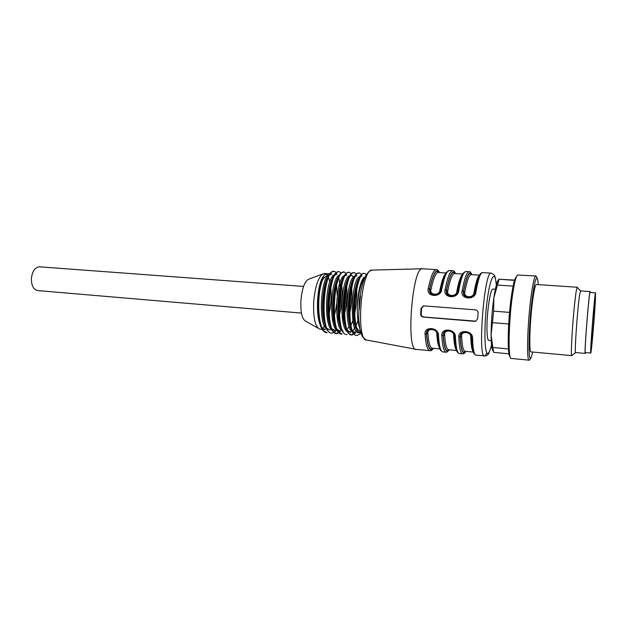 <?xml version="1.0" encoding="UTF-8"?>
<svg xmlns="http://www.w3.org/2000/svg" width="627" height="627" viewBox="0 0 627 627"><rect width="100%" height="100%" fill="white"/><g stroke="black" fill="none" stroke-linecap="round" stroke-linejoin="round"><path stroke-width="0.94" d="M492.94 289.094L492.838 289.094C490.4 288.357 486.724 312.74 486.952 328.783C487.054 336.527 487.712 340.414 488.927 340.461L491.247 340.673M594.913 305.631C594.2 318.869 591.739 346.841 591.277 346.747L591.253 343.471C591.645 332.686 594.631 297.958 595.054 299.126L594.913 305.631M595.36 301.14C594.459 317.889 591.363 353.032 590.775 353.056C589.639 356.254 594.796 291.202 595.548 292.809L595.36 301.14M590.728 353.056L585.328 352.562C583.972 355.736 589.114 290.818 590.093 292.433L595.548 292.809M590.297 292.448L590.156 291.571C589.153 289.886 583.862 356.708 585.257 353.424L585.5 352.578M577.255 287.315L580.524 290.912L579.544 295.317C577.342 309.801 574.246 355.446 575.633 352.546L585.195 353.416M577.193 287.244L576.033 292.072L574.457 305.192C572.137 327.404 570.554 357.758 571.761 355.634M577.161 287.237L536.375 284.501C535.246 284.893 533.938 290.756 532.456 302.089C529.619 323.916 528.898 353.863 531.124 351.88L571.659 355.627M538.209 284.627C538.021 280.92 537.652 278.756 537.12 278.145C535.756 277.377 534.118 284.282 532.19 298.867C528.608 326.252 527.934 363.237 530.881 358.127L532.832 352.037M536.516 276.946L535.834 275.982C534.416 276.382 532.77 283.655 530.897 297.809C527.291 325.248 526.445 362.884 529.274 360.196L529.768 359.694M535.834 275.982L517.463 275.018C515.833 276.664 514.116 283.812 512.314 296.469C508.662 322.137 508.019 357.939 511.005 358.417L528.976 360.164M516.186 276.883C514.61 278.474 512.964 285.301 511.248 297.355C507.76 321.776 507.165 355.838 510.025 356.371M514.61 280.112L498.873 279.234L514.532 280.363M499.076 279.344L493.849 297.88L493.614 311.141L509.555 312.395M513.113 286.124L497.423 285.05M493.614 311.141L491.113 335.037L492.822 347.483L508.419 348.925M508.693 323.994L492.759 322.678M492.822 347.483L493.692 352.382L508.999 353.824M498.724 279.454C497.093 281.076 495.471 287.221 493.849 297.88C492.062 310.553 491.153 322.936 491.113 335.037C491.2 344.521 491.897 349.866 493.198 351.081M474.929 292.127C476.12 285.356 477.39 280.222 478.722 276.726C480.752 272.62 480.157 274.171 480.831 273.247L482.484 272.58C480.36 272.839 478.189 279.234 475.971 291.743C475.642 300.701 459.716 299.581 462.17 290.756C464.489 278.317 466.809 271.977 469.137 271.726L465.83 271.515C463.447 271.757 461.088 278.09 458.745 290.513C458.329 299.408 442.615 298.303 445.123 289.541C447.568 277.197 450.076 270.903 452.639 270.668L449.379 270.464C446.753 270.692 444.214 276.969 441.737 289.298C441.243 298.131 425.733 297.041 428.296 288.342L429.55 289.023C429.001 292.566 430.773 294.596 434.872 295.105L434.973 295.098C438.242 294.345 440.162 292.59 440.742 289.823L441.737 289.298M428.296 288.342C430.874 276.084 433.555 269.845 436.345 269.626L422.59 268.756C412.096 266.028 405.591 352.774 416.516 349.419M425.067 334.348C423.672 325.922 439.127 327.176 438.461 335.547L437.56 334.771C436.956 330.844 434.362 328.932 429.785 329.026L429.409 329.144C427.214 330.178 426.211 331.722 426.407 333.776L425.067 334.348C425.898 345.305 427.614 350.759 430.224 350.712C430.984 350.995 432.081 350.187 433.523 348.298M441.831 335.845C440.515 327.372 456.174 328.642 455.406 337.06L454.473 336.284C453.87 332.239 451.205 330.327 446.479 330.547L446.056 330.703C443.971 331.777 443.007 333.298 443.171 335.273L441.831 335.845C442.513 346.864 444.057 352.335 446.448 352.264L449.575 349.819M465.83 351.363C464.795 353.126 463.808 353.949 462.875 353.84C460.704 353.934 459.348 348.44 458.815 337.365C457.577 328.846 473.448 330.131 472.57 338.596C472.977 349.717 474.177 355.227 476.167 355.109L484.365 355.893M478.087 312.967C478.064 311.204 477.178 310.169 475.423 309.848L423.476 305.843L421.031 308.429L420.639 314.056C420.717 315.765 421.603 316.776 423.296 317.09L474.592 321.337L475.674 321.228L477.664 318.72L478.087 312.967M435.06 295.082C431.164 294.651 429.377 292.629 429.683 289.016L430.937 289.705C429.354 295.231 439.456 295.92 439.88 290.348L440.624 290.23M454.387 335.711L453.666 335.461C454.034 330.139 443.838 329.316 444.637 334.653L443.297 335.233C443.281 333.094 444.331 331.542 446.463 330.57M462.961 332.279C464.599 331.338 466.754 331.738 469.419 333.462C470.274 333.791 470.995 335.265 471.598 337.875L471.614 337.812C470.995 333.627 468.251 331.73 463.361 332.114L462.891 332.302C460.939 333.407 460.022 334.904 460.163 336.793C460.908 350.579 462.757 355.431 465.712 351.347M465.399 351.316C462.679 354.396 460.97 349.537 460.273 336.746C460.273 334.685 461.284 333.149 463.314 332.138M437.458 334.175L436.792 333.956C437.097 328.673 427.034 327.85 427.88 333.164L426.54 333.736C426.509 331.534 427.598 329.967 429.801 329.034M469.372 297.582C465.25 297.261 463.298 295.215 463.533 291.437L463.424 291.453C462.953 295.129 464.873 297.182 469.184 297.613L469.357 297.59C472.57 296.759 474.42 294.98 474.913 292.276L474.913 292.213C474.012 295.411 472.092 297.214 469.153 297.613M452.091 296.328C448.086 295.944 446.228 293.906 446.502 290.223L446.377 290.23C445.868 293.836 447.709 295.873 451.902 296.352L452.043 296.336C455.288 295.544 457.177 293.781 457.718 291.038L457.71 290.975C456.809 294.157 454.857 295.944 451.879 296.352M455.139 273.568C452.412 269.986 449.535 275.535 446.502 290.223L447.749 290.92C446.205 296.477 456.44 297.182 456.809 291.571L457.608 291.43M471.496 274.634C469.059 271.044 466.402 276.648 463.533 291.437L464.787 292.143C463.282 297.747 473.644 298.46 473.965 292.801L474.819 292.637M471.535 337.271L470.759 336.981C471.198 331.636 460.869 330.79 461.613 336.166C462.099 346.339 463.329 351.386 465.312 351.308L473.299 352.068M475.854 321.165L423.789 316.988C422.112 316.682 421.25 315.671 421.203 313.955L421.595 308.343L423.727 305.819M458.815 337.365L461.613 336.166M471.598 337.882L472.57 338.596M471.817 274.657C469.294 269.963 466.496 275.567 463.424 291.453L462.17 290.756M475.971 291.743L474.913 292.213M458.745 290.513L457.71 290.975M455.492 273.591C452.67 268.912 449.63 274.461 446.377 290.23L445.123 289.541M363.731 273.286L362.03 273.96C355.995 277.808 351.543 311.705 355.909 327.529L356.544 327.584C351.59 309.714 357.939 271.467 364.358 273.317L365.902 274.117M360.117 333.807L357.171 335.429C345.305 337.828 349.302 270.637 359.271 272.972L360.893 273.827M355.164 333.305L352.115 334.951C340.053 337.342 344.043 270.284 354.208 272.627L355.909 273.529L356.34 274.54M347.076 334.489C334.826 336.848 338.815 269.916 349.161 272.298L350.948 273.231L351.3 274.07M344.137 271.953L341.48 272.776C333.345 277.957 330.029 324.378 338.368 332.341L342.06 334.05C329.622 336.354 333.603 269.555 344.137 271.969L346.276 273.591M349.897 289.792L348.173 311.65M340.414 331.761L337.06 333.58C324.441 335.853 328.415 269.202 339.136 271.64L341.276 273.121M344.983 288.208C345.344 296.093 344.701 304.228 343.055 312.614M336.111 330.311L335.547 331.252L332.083 333.125C319.276 335.351 323.25 268.865 334.152 271.295L336.174 272.384M338.533 277.197C340.97 286.986 340.782 299.063 337.969 313.414M327.129 332.663C318.657 334.363 315.765 298.523 322.325 280.3L321.714 280.261C316.416 295.176 316.964 324.449 323.148 330.774L327.129 332.671M334.152 271.279L331.322 272.165C323.007 277.643 319.77 323.093 328.195 331.291L327.082 328.391L330.147 330.061M338.525 271.601L336.393 272.463C328.164 277.8 324.888 323.736 333.274 331.816L336.448 333.525L340.485 330.938M348.549 272.259L346.59 273.082C338.533 278.114 335.202 325.021 343.478 332.866L342.318 329.927C334.896 322.725 337.616 281.335 344.764 275.998L346.77 275.018L344.388 275.245M354.208 272.627L351.716 273.372C343.753 278.294 340.398 325.664 348.612 333.399L351.496 334.904L355.337 332.334M359.271 272.964L356.865 273.662C348.988 278.474 345.602 326.322 353.761 333.909L352.57 330.962M356.544 327.584L358.401 330.249L360.353 331.268M324.41 277.502L328.47 274.845L324.692 274.587L322.701 277.377L324.41 277.502L322.325 280.3M328.47 274.845C320.303 280.645 318.297 325.75 327.2 329.449M337.24 318.383C340.516 307.183 341.613 296.085 340.524 285.105M333.47 275.198C324.527 281.782 323.759 332.467 333.909 330.405M342.295 318.21C345.32 307.442 346.386 296.751 345.477 286.131M338.494 275.543C329.692 282.142 328.885 332.961 338.893 330.852L340.1 330.978L337.216 329.394L338.361 332.349M348.298 314.409C350.383 304.996 351.104 295.96 350.446 287.299M343.541 275.888C335.68 281.789 333.729 327.733 342.366 330.899M346.88 329.708L349.114 326.479M353.44 313.727C355.25 305.012 355.909 296.626 355.431 288.585M354.592 278.176L351.802 275.371L349.435 275.582M348.604 276.241C340.077 282.895 339.215 333.948 348.918 331.761M359.193 309.667L360.486 295.866M355.697 275.621L354.568 275.904M353.683 276.593C346.128 282.495 344.105 328.454 352.429 331.808M356.003 328.407C350.72 316.698 354.122 281.86 360.039 277.04L361.928 276.052L359.71 276.217M358.793 276.938C350.587 283.616 349.6 334.881 359.028 332.702L360.823 332.866M363.919 277.283C360.164 282.236 357.954 292.386 357.296 307.724C358.26 293.17 360.69 283.208 364.6 277.839M359.733 328.493C358.025 323.454 357.21 316.533 357.296 307.724M360.674 332.404L357.79 331.62L356.645 330.092L355.909 327.529M322.874 276.954C316.376 286.79 315.271 321.024 322.035 327.85L325.201 329.614L319.746 329.12C315.154 326.847 313.139 317.818 313.696 302.042C314.919 287.973 317.717 278.756 322.09 274.407L324.59 273.497M332.623 320.734C334.457 315.937 335.782 310.349 336.597 303.946M337.248 295.607L336.346 281.75M324.472 273.49L331.793 273.991L329.684 274.955C322.254 280.198 319.441 320.765 327.082 328.391M337.639 320.734C341.691 310.193 343.228 292.55 341.3 282.518M336.762 274.336L334.693 275.284C327.333 280.606 324.582 321.486 332.145 328.885L335.116 330.515L333.909 330.413M342.671 320.718C346.66 308.014 347.867 295.552 346.276 283.326M341.488 272.753L339.716 275.621C332.467 281.014 329.731 322.066 337.216 329.394M348.612 317.905C351.684 306.054 352.578 294.823 351.277 284.211M350.344 326.542C355.297 317.638 357.978 297.167 356.285 285.144M351.802 275.371L349.835 276.319C342.781 281.766 340.085 323.422 347.444 330.421L350.14 331.895L348.918 331.785M352.468 330.829C354.514 329.003 356.34 325.523 357.946 320.397M356.857 275.723L354.929 276.679C347.985 282.15 345.305 324.01 352.57 330.946L355.188 332.341M321.714 280.261L322.701 277.377M322.842 273.905L308.79 279.148C304.714 281.061 302.081 288.232 300.897 300.67C300.49 312.528 302.096 319.362 305.733 321.181L318.155 328.219M328.18 276.813L329.865 281.766M330.351 284.203C331.879 295.058 331.166 306.086 328.227 317.301M325.593 324.19L325.17 324.982M324.488 326.087L322.482 328.344M301.438 313.077L37.832 290.591C33.599 289.776 31.444 285.818 31.374 278.709C32.228 271.295 34.908 267.329 39.415 266.804L39.626 266.82M491.56 345.062C489.585 351.676 488.409 354.78 488.025 354.373L486.803 355.454L484.82 355.94C477.304 360.313 484.209 270.112 491.184 273.129L493.927 274.697C494.194 276.193 494.922 272.839 496.357 285.003M486.952 352.977L485.118 355.822M436.345 269.626L436.361 269.626C437.34 269.453 438.398 270.433 439.535 272.557M449.379 270.464L446.408 272.29C444.527 274.783 442.646 280.567 440.757 289.643M465.83 271.515L463.126 273.215C461.519 275.19 459.716 281.076 457.726 290.873M438.461 335.547C439.174 346.551 440.75 352.021 443.187 351.959L445.852 352.209M455.406 337.06C455.97 348.126 457.357 353.612 459.567 353.526L462.334 353.785M465.124 351.324L464.764 351.99M438.986 272.526C435.984 268.944 432.881 274.438 429.683 289.016L429.55 289.023C432.983 273.372 436.259 267.878 439.378 272.549M449.081 349.772C446.103 352.805 444.175 347.961 443.297 335.233L443.171 335.273C444.112 348.996 446.205 353.84 449.434 349.811M432.975 348.251C429.746 351.238 427.606 346.402 426.54 333.736L426.407 333.776C427.543 347.429 429.856 352.264 433.351 348.283M422.473 268.756L372.32 270.104C360.886 267.87 355.368 342.522 367.124 340.124L415.693 349.263M496.318 285.12C495.173 268.474 490.071 276.562 486.928 302.371C483.723 328.062 484.538 356.112 488.119 353.338C489.217 352.625 490.361 349.819 491.552 344.928M456.809 291.571C458.525 282.432 460.328 276.82 462.217 274.736M454.841 273.552L454.653 273.537C452.31 273.756 450.006 279.548 447.749 290.92M473.965 292.801C475.689 283.043 477.453 277.291 479.24 275.551M471.261 274.618L471.175 274.61C469.051 274.845 466.919 280.684 464.787 292.143M427.88 333.164C428.649 343.235 430.224 348.251 432.606 348.212L439.872 348.902M439.48 347.86C438.132 345.634 437.238 340.994 436.792 333.956M473.181 351.684C471.865 349.991 471.057 345.085 470.759 336.981M444.637 334.653C445.264 344.772 446.667 349.811 448.854 349.756L456.48 350.477M456.244 349.795C454.904 347.797 454.042 343.016 453.666 335.461M439.88 290.348C441.58 281.797 443.407 276.342 445.358 273.991M438.61 272.494L438.344 272.479C435.781 272.674 433.312 278.419 430.937 289.705M421.595 308.343L421.031 308.429M421.203 313.955L420.639 314.056M423.789 316.988L423.296 317.09M358.401 330.249L356.645 330.092M495.346 289.266L492.877 289.094M580.5 290.912L590.156 291.571M575.61 352.562L571.8 355.603M537.12 278.145L536.116 276.131M530.881 358.127L529.588 359.945M416.602 349.411L429.581 350.65M482.492 272.58L491.192 273.129M454.653 273.537L462.585 274.054M471.175 274.61L479.443 275.151M438.344 272.479L445.938 272.972M437.544 334.857C436.22 330.155 433.531 328.242 429.479 329.128M437.552 334.998C438.43 348.009 440.405 349.944 440.718 350.438L442.341 351.786M446.126 330.68C447.576 329.857 449.622 330.288 452.255 331.965C452.937 332.114 453.674 333.572 454.457 336.354M454.465 336.487C455.163 348.941 456.683 351.136 457.208 351.951L458.839 353.385M475.54 355L474.051 353.706C473.542 351.927 472.593 354.247 471.598 337.992M471.927 274.665C470.744 272.283 469.819 271.303 469.145 271.726M455.625 273.599C454.559 271.436 453.564 270.456 452.647 270.668M440.734 289.752C440.867 291.931 438.908 293.71 434.84 295.105M364.358 273.309L363.731 273.27M349.161 272.29L348.549 272.243M339.136 271.616L338.525 271.569M357.171 335.445L356.551 335.39M352.108 334.975L351.496 334.92M337.06 333.588L336.448 333.533M365.917 274.117L366.184 274.759M360.117 333.83L360.721 332.859M360.901 273.819L361.842 276.045M355.156 333.313L355.815 332.255M350.227 332.796L350.854 331.777M336.182 272.369L336.989 274.36M322.043 327.882L323.14 330.774M329.81 274.814L331.33 272.165M334.865 275.12L336.393 272.455M332.138 328.901L333.274 331.824M345.03 275.731L346.598 273.051M350.14 276.037L351.723 273.348M347.436 330.445L348.612 333.399M355.266 276.35L356.865 273.654M360.415 276.664L362.03 273.96M372.148 270.112L369.084 271.35L365.486 275.99C362.994 281.413 360.94 289.564 359.326 300.427L358.652 318.21L359.796 328.838C361.183 333.791 362.194 336.558 362.821 337.138L365.909 339.81M39.415 266.804L303.562 286.429"/></g></svg>
